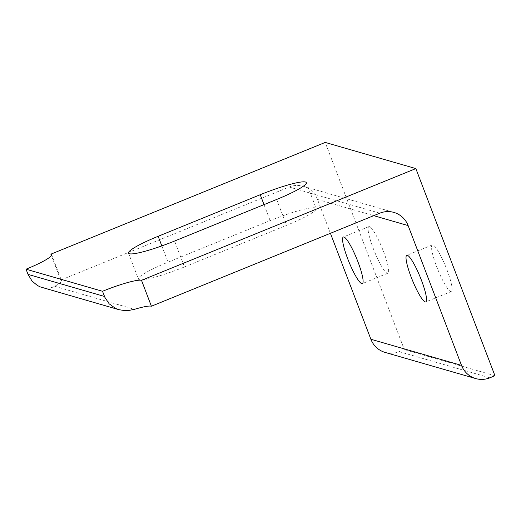 <?xml version="1.0" encoding="UTF-8"?>
<svg xmlns="http://www.w3.org/2000/svg" width="521" height="521" viewBox="0 0 521 521"><rect width="100%" height="100%" fill="white"/><g stroke="black" fill="none" stroke-linecap="round" stroke-linejoin="round"><path stroke-width="0.39" stroke-dasharray="2.6 1.95" d="M42.019 287.481L46.903 288.224L52.12 287.449L54.712 286.309A34.933 4.5 -20.9 0 0 61.491 280.591A34.933 4.5 -20.9 0 0 60.755 280.064L51.41 255.583M184.473 266.928L286.55 225.346A40.527 5.217 -20.9 0 0 316.195 208.517A40.527 5.217 -20.9 0 0 270.125 220.604L168.042 262.187A40.527 5.217 -20.9 0 0 138.397 279.009A40.527 5.217 -20.9 0 0 184.473 266.928L174.587 241.034M60.755 280.064L289.162 187.032A22.357 21.856 -73.9 0 1 303.274 186.264A22.357 21.856 -73.9 0 1 317.491 199.426L330.425 233.297M432.905 244.929A25.151 4.201 -112.2 0 0 432.313 244.935A25.151 4.201 -112.2 0 0 437.92 269.839A25.151 4.201 -112.2 0 0 451.297 291.526A25.151 4.201 -112.2 0 0 446.302 268.152A25.151 4.201 -112.2 0 0 432.905 244.929M369.461 226.615A25.151 4.201 -112.2 0 0 368.868 226.628A25.151 4.201 -112.2 0 0 374.475 251.526A25.151 4.201 -112.2 0 0 387.852 273.212A25.151 4.201 -112.2 0 0 382.857 249.846A25.151 4.201 -112.2 0 0 369.461 226.615M385.097 352.417A22.357 21.856 106.1 0 0 399.203 351.649L404.309 349.565L325.208 142.428M494.95 375.726L404.309 349.565M276.664 199.458L286.55 225.346M264.017 204.61L270.125 220.604M161.829 245.905L168.042 262.187M54.712 286.309L134.47 309.324M289.162 187.032L379.802 213.187M399.203 351.649L489.844 377.803M317.491 199.426L373.733 215.661M51.605 254.697L61.491 280.591M306.309 182.63L316.195 208.517M128.511 253.121L138.397 279.009M432.319 244.935L406.797 255.329M451.29 291.526L425.774 301.92M368.868 226.628L343.346 237.022M387.845 273.219L362.323 283.613M303.274 186.264L393.909 212.418"/><path stroke-width="0.78" d="M51.41 255.583L50.869 254.17A34.933 4.5 159.1 0 1 51.605 254.697A34.933 4.5 159.1 0 1 26.05 269.207L28.03 274.385L32.048 281.073L37.447 285.521L40.462 286.967L118.944 309.682L115.486 308.373L109.143 303.802L104.832 297.257L102.526 291.278A34.933 4.5 159.1 0 1 141.51 280.324L151.396 306.218A34.933 4.5 -20.9 0 0 134.47 309.324L128.44 310.516L124.779 310.614L118.944 309.682M276.664 199.458L174.587 241.034A40.527 5.217 159.1 0 1 128.511 253.121A40.527 5.217 159.1 0 1 158.156 236.293L260.233 194.717A40.527 5.217 159.1 0 1 306.309 182.63A40.527 5.217 159.1 0 1 276.664 199.458M141.51 280.324L415.849 168.583L494.95 375.726L489.844 377.803A22.357 21.856 -73.9 0 1 475.738 378.572A22.357 21.856 -73.9 0 1 461.521 365.403L408.125 225.586A22.357 21.856 106.1 0 0 393.909 212.418A22.357 21.856 106.1 0 0 379.802 213.187L151.396 306.218M407.383 255.323A25.151 4.201 67.8 0 1 420.779 278.553A25.151 4.201 67.8 0 1 425.781 301.92A25.151 4.201 67.8 0 1 412.398 280.233A25.151 4.201 67.8 0 1 406.797 255.329A25.151 4.201 67.8 0 1 407.383 255.323M343.938 237.009A25.151 4.201 67.8 0 1 357.334 260.24A25.151 4.201 67.8 0 1 362.329 283.606A25.151 4.201 67.8 0 1 348.953 261.92A25.151 4.201 67.8 0 1 343.346 237.022A25.151 4.201 67.8 0 1 343.938 237.009M415.849 168.583L325.208 142.428L50.869 254.17M330.425 233.297L370.88 339.249A22.357 21.856 106.1 0 0 385.097 352.417L475.738 378.572M26.05 269.207L102.526 291.278M260.233 194.717L264.017 204.61M158.156 236.293L161.829 245.905M28.03 274.385L104.506 296.456M370.88 339.249L461.521 365.403M373.733 215.661L408.125 225.586"/></g></svg>
